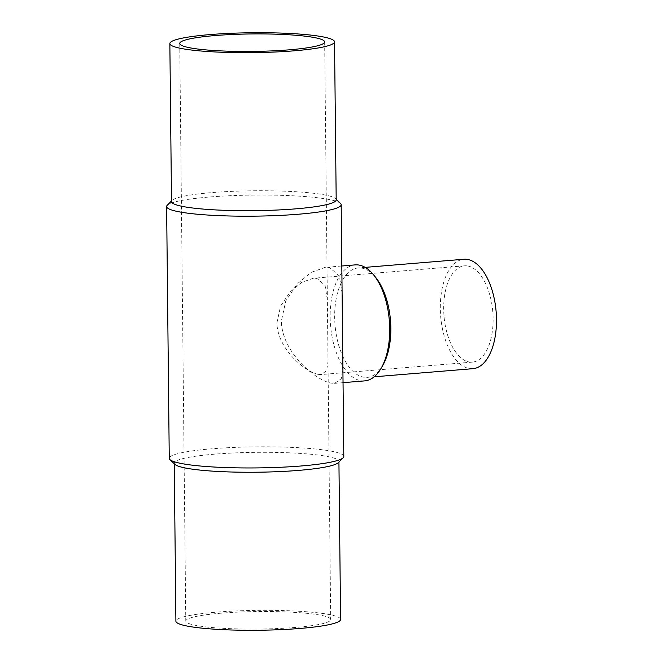 <?xml version="1.0" encoding="UTF-8"?>
<svg xmlns="http://www.w3.org/2000/svg" width="663" height="663" viewBox="0 0 663 663"><rect width="100%" height="100%" fill="white"/><g stroke="black" fill="none" stroke-linecap="round" stroke-linejoin="round"><path stroke-width="0.5" stroke-dasharray="3.31 2.49" d="M336.191 199.853A82.345 9.945 -0.6 0 0 335.569 198.651A82.345 9.945 -0.6 0 0 324.597 194.905A82.345 9.945 -0.6 0 0 236.832 191.168A82.345 9.945 -0.6 0 0 172.107 200.367A82.345 9.945 -0.6 0 0 171.51 201.585M340.517 203.433A87.284 10.542 -0.6 0 0 328.889 199.455A87.284 10.542 -0.6 0 0 235.862 195.494A87.284 10.542 -0.6 0 0 167.258 205.248M343.815 456.459A87.284 10.542 -0.6 0 0 331.533 451.213A87.284 10.542 -0.6 0 0 233.326 447.459A87.284 10.542 -0.6 0 0 169.256 458.29M342.108 293.444L339.34 275.957L329.602 267.57L325.11 267.363L311.179 272.394L297.165 283.946L285.794 300.861L281.344 321.174C282.106 352.608 315.157 379.833 330.812 383.098L334.649 383.355L341.254 378.739L342.887 367.725M338.329 462.633A82.345 9.945 -0.6 0 0 338.926 461.415A82.345 9.945 -0.6 0 0 327.34 456.467A82.345 9.945 -0.6 0 0 234.694 452.92A82.345 9.945 -0.6 0 0 174.245 463.147A82.345 9.945 -0.6 0 0 174.875 464.349M340.583 619.449A82.345 9.945 -0.6 0 0 328.989 614.493A82.345 9.945 -0.6 0 0 236.343 610.946A82.345 9.945 -0.6 0 0 175.902 621.173M382.7 365.57A54.896 27.821 85.3 0 1 367.252 377.371A54.896 27.821 85.3 0 1 363.324 377.148A54.896 27.821 85.3 0 1 334.774 321.091A54.896 27.821 85.3 0 1 358.252 267.943A54.896 27.821 85.3 0 1 362.18 268.167A54.896 27.821 85.3 0 1 375.415 277.059M472.901 368.686A54.896 27.821 85.3 0 1 468.973 368.462A54.896 27.821 85.3 0 1 440.423 312.406A54.896 27.821 85.3 0 1 463.901 259.258M364.691 380.885A58.187 29.495 85.3 0 1 360.531 380.653A58.187 29.495 85.3 0 1 330.265 321.232A58.187 29.495 85.3 0 1 355.153 264.893M221.169 613.176A72.466 8.752 -0.6 0 0 185.781 621.065A72.466 8.752 -0.6 0 0 222.478 628.284A72.466 8.752 -0.6 0 0 295.317 627.447A72.466 8.752 -0.6 0 0 330.704 619.549A72.466 8.752 -0.6 0 0 294.007 612.33A72.466 8.752 -0.6 0 0 221.169 613.176M317.975 374.33C304.98 371.628 277.54 349.028 276.91 322.931L280.606 306.066L290.046 292.018L301.673 282.43L313.243 278.253L316.972 278.427L325.052 285.388L327.356 299.908L328.003 361.575L326.644 370.716L321.165 374.554L317.975 374.33M467.904 266.02A48.308 24.481 -94.7 0 0 464.44 265.822A48.308 24.481 -94.7 0 0 443.779 312.588A48.308 24.481 -94.7 0 0 468.907 361.923A48.308 24.481 -94.7 0 0 472.363 362.114A48.308 24.481 -94.7 0 0 493.023 315.348A48.308 24.481 -94.7 0 0 467.904 266.02M172.107 200.367L171.502 200.972M174.245 463.147L174.253 463.752M365.172 267.38L358.252 267.943M341.826 265.996L325.11 267.363M179.739 43.451L185.781 621.065M464.44 265.822L313.243 278.253M472.363 362.114L321.165 374.554M324.655 41.935L327.356 299.908M328.003 361.575L330.704 619.549M343.044 382.667L334.649 383.355M374.172 376.799L367.252 377.371M338.926 461.415L338.934 462.028M335.569 198.651L336.182 199.248"/><path stroke-width="0.99" d="M169.852 43.551L171.51 201.585A82.345 9.945 -0.6 0 0 183.104 206.533A82.345 9.945 -0.6 0 0 275.75 210.08A82.345 9.945 -0.6 0 0 336.191 199.853L334.533 41.827A82.345 9.945 -0.6 0 0 322.939 36.871A82.345 9.945 -0.6 0 0 230.293 33.332A82.345 9.945 -0.6 0 0 169.852 43.551A82.345 9.945 -0.6 0 0 181.447 48.507A82.345 9.945 -0.6 0 0 274.092 52.054A82.345 9.945 -0.6 0 0 334.533 41.827M171.502 200.972L167.258 205.248A87.284 10.542 -0.6 0 0 166.62 206.541A87.284 10.542 -0.6 0 0 178.911 211.787A87.284 10.542 -0.6 0 0 277.109 215.541A87.284 10.542 -0.6 0 0 341.18 204.71A87.284 10.542 -0.6 0 0 340.517 203.433L336.182 199.248M166.62 206.541L169.256 458.29A87.284 10.542 -0.6 0 0 169.919 459.567A87.284 10.542 -0.6 0 0 181.546 463.545A87.284 10.542 -0.6 0 0 274.581 467.506A87.284 10.542 -0.6 0 0 343.185 457.752A87.284 10.542 -0.6 0 0 343.815 456.459L341.18 204.71M169.919 459.567L174.875 464.349A82.345 9.945 -0.6 0 0 185.839 468.095A82.345 9.945 -0.6 0 0 273.612 471.832A82.345 9.945 -0.6 0 0 338.329 462.633L343.185 457.752M174.253 463.752L175.902 621.173A82.345 9.945 -0.6 0 0 187.496 626.129A82.345 9.945 -0.6 0 0 280.142 629.668A82.345 9.945 -0.6 0 0 340.583 619.449L338.934 462.028M365.172 267.38L463.901 259.258A54.896 27.821 85.3 0 1 467.829 259.482A54.896 27.821 85.3 0 1 496.38 315.538A54.896 27.821 85.3 0 1 472.901 368.686L374.172 376.799M341.826 265.996L355.153 264.893A58.187 29.495 85.3 0 1 359.321 265.125A58.187 29.495 85.3 0 1 373.352 274.557A58.187 29.495 85.3 0 1 381.059 368.379A58.187 29.495 85.3 0 1 364.691 380.885L343.044 382.667M289.267 49.824A72.466 8.752 179.4 0 1 216.428 50.67A72.466 8.752 179.4 0 1 179.739 43.451A72.466 8.752 179.4 0 1 215.119 35.553A72.466 8.752 179.4 0 1 287.957 34.716A72.466 8.752 179.4 0 1 324.655 41.935A72.466 8.752 179.4 0 1 289.267 49.824M373.352 274.557L375.415 277.059A54.896 27.821 85.3 0 1 382.7 365.57L381.059 368.379"/></g></svg>
